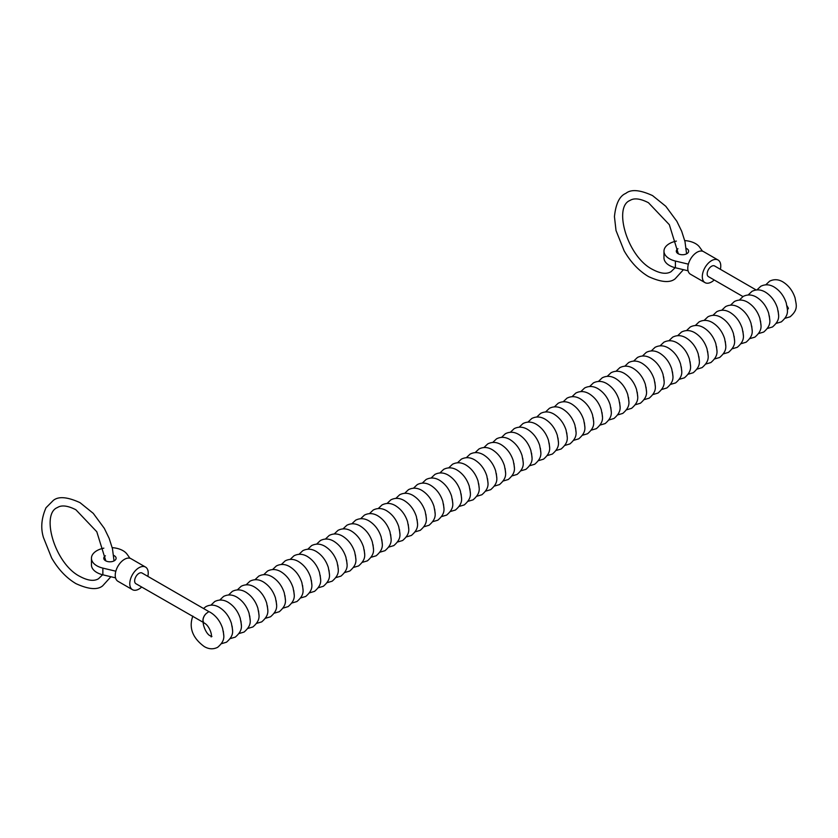 <?xml version="1.0" encoding="UTF-8"?>
<svg xmlns="http://www.w3.org/2000/svg" width="838" height="838" viewBox="0 0 838 838"><rect width="100%" height="100%" fill="white"/><g stroke="black" fill="none" stroke-linecap="round" stroke-linejoin="round"><path stroke-width="1.26" d="M203.278 622.383L135.924 583.719A6.17 3.562 -60 0 1 134.646 580.891A6.17 3.562 -60 0 1 137.338 574.69A6.17 3.562 -60 0 1 142.083 573.035L208.84 611.583L207.342 612.746A6.17 3.562 120 0 0 202.943 620.33A6.17 3.562 120 0 0 204.221 623.147A6.17 3.562 120 0 0 204.723 623.357M208.872 611.593L210.474 612.421C216.288 616.066 220.352 621.44 222.657 628.542C223.568 635.099 226.417 639.729 217.66 647.303C213.292 649.492 208.84 649.251 204.304 646.59C196.04 640.599 187.565 630.595 192.845 616.087M688.375 264.148L675.397 261.047A18.499 10.674 180 0 1 665.393 255.265A18.499 10.674 180 0 1 663.979 251.18A18.499 10.674 180 0 1 676.371 241.103M684.74 240.579A18.499 10.674 180 0 1 699.562 247.095L702.506 251.191M663.979 251.18L663.979 257.894A18.499 10.674 0 0 0 665.393 261.98A18.499 10.674 0 0 0 675.397 267.762L688.082 270.789M686.196 248.341A6.17 3.562 180 0 1 686.835 248.666A6.17 3.562 180 0 1 688.637 251.18A6.17 3.562 180 0 1 684.835 254.469A6.17 3.562 180 0 1 678.12 253.694A6.17 3.562 180 0 1 676.308 251.18A6.17 3.562 180 0 1 677.963 248.75M714.206 279.976A13.052 7.542 -60 0 1 705.009 282.626A13.052 7.542 -60 0 1 702.307 276.645A13.052 7.542 -60 0 1 708.005 263.509A13.052 7.542 -60 0 1 718.072 260.01A13.052 7.542 -60 0 1 720.774 265.981A13.052 7.542 -60 0 1 720.376 269.302M718.072 260.01L703.532 251.62A13.052 7.542 120 0 0 693.476 255.119A13.052 7.542 120 0 0 687.778 268.254A13.052 7.542 120 0 0 688.867 272.654A13.052 7.542 120 0 0 690.481 274.236L705.009 282.626M742.95 296.568L708.456 276.655A6.17 3.562 -60 0 1 707.178 273.837A6.17 3.562 -60 0 1 709.87 267.626A6.17 3.562 -60 0 1 714.625 265.981L756.169 289.969M223.306 631.182L223.725 635.372M786.955 305.765L788.411 308.311L787.364 309.955M240.925 621.01L241.334 625.211M258.533 610.839L258.952 615.04M276.152 600.668L276.561 604.868M293.761 590.497L294.18 594.697M311.38 580.336L311.788 584.526M328.988 570.165L329.407 574.355M346.607 559.994L347.016 564.194M364.216 549.822L364.635 554.023M381.835 539.651L382.254 543.852M399.443 529.48L399.862 533.68M417.062 519.319L417.481 523.509M434.671 509.148L435.09 513.348M452.29 498.977L452.709 503.177M469.898 488.805L470.317 493.006M487.517 478.634L487.936 482.835M505.125 468.473L505.544 472.663M522.744 458.302L523.163 462.503M540.353 448.131L540.772 452.331M557.972 437.96L558.391 442.16M575.58 427.789L575.999 431.989M593.199 417.617L593.618 421.818M610.808 407.457L611.227 411.647M628.427 397.285L628.846 401.486M646.035 387.114L646.454 391.315M663.654 376.943L664.073 381.143M681.263 366.772L681.682 370.972M698.882 356.611L699.301 360.801M716.5 346.44L716.909 350.64M734.109 336.268L734.528 340.469M751.728 326.097L752.136 330.298M769.336 315.926L769.755 320.126M778.146 310.846L778.565 315.046M760.527 321.017L760.946 325.217M742.918 331.188L743.337 335.378M725.299 341.349L725.718 345.549M707.691 351.52L708.11 355.721M690.072 361.691L690.491 365.892M672.464 371.863L672.883 376.063M654.845 382.034L655.264 386.224M637.236 392.194L637.645 396.395M619.617 402.366L620.036 406.566M602.009 412.537L602.417 416.737M584.39 422.708L584.809 426.909M566.781 432.879L567.19 437.069M549.162 443.051L549.581 447.241M531.554 453.211L531.962 457.412M513.935 463.383L514.354 467.583M496.326 473.554L496.735 477.754M478.708 483.725L479.127 487.926M461.099 493.896L461.508 498.086M443.48 504.057L443.899 508.257M425.872 514.228L426.28 518.429M408.253 524.399L408.672 528.6M390.644 534.571L391.053 538.771M373.025 544.742L373.444 548.932M355.406 554.903L355.825 559.103M337.798 565.074L338.217 569.274M320.179 575.245L320.598 579.446M302.57 585.416L302.989 589.617M284.951 595.588L285.37 599.788M267.343 605.759L267.762 609.949M249.724 615.92L250.143 620.12M232.116 626.091L232.535 630.291M115.833 571.212L102.865 568.112A18.499 10.674 180 0 1 92.85 562.329A18.499 10.674 180 0 1 91.447 558.244A18.499 10.674 180 0 1 103.828 548.157M112.198 547.643A18.499 10.674 180 0 1 127.03 554.159L129.963 558.244M91.447 558.244L91.447 564.948A18.499 10.674 0 0 0 92.85 569.044A18.499 10.674 0 0 0 102.865 574.816L115.539 577.853M113.664 555.405A6.17 3.562 180 0 1 114.293 555.72A6.17 3.562 180 0 1 116.105 558.244A6.17 3.562 180 0 1 112.302 561.533A6.17 3.562 180 0 1 105.578 560.758A6.17 3.562 180 0 1 103.776 558.244A6.17 3.562 180 0 1 105.431 555.814M141.674 587.04A13.052 7.542 -60 0 1 132.477 589.68A13.052 7.542 -60 0 1 129.775 583.709A13.052 7.542 -60 0 1 135.473 570.573A13.052 7.542 -60 0 1 145.529 567.075A13.052 7.542 -60 0 1 148.232 573.045A13.052 7.542 -60 0 1 147.834 576.355M145.529 567.075L131 558.684A13.052 7.542 120 0 0 120.934 562.183A13.052 7.542 120 0 0 115.235 575.318A13.052 7.542 120 0 0 116.335 579.718A13.052 7.542 120 0 0 117.938 581.289L132.477 589.68M207.342 612.746A6.17 3.562 120 0 0 203.351 618.182A6.17 3.562 120 0 0 204.304 623.095C209.091 625.378 212.496 634.911 211.145 636.922L211.501 636.618M102.865 574.816L102.865 568.112M675.397 267.762L675.397 261.047M203.508 608.503L205.918 606.618C210.286 604.428 214.738 604.669 219.273 607.33C225.097 610.975 229.162 616.349 231.456 623.462C232.377 630.008 235.216 634.638 226.47 642.212L221.452 643.699M219.745 600.06L223.537 596.447C227.905 594.268 232.356 594.498 236.892 597.159C242.706 600.804 246.77 606.188 249.075 613.29C249.986 619.848 252.835 624.467 244.078 632.051L239.071 633.528M237.353 589.889L241.145 586.286C245.513 584.096 249.965 584.327 254.501 586.998C260.325 590.643 264.389 596.017 266.694 603.119C267.605 609.676 270.444 614.306 261.697 621.88L256.679 623.357M254.972 579.718L258.764 576.115C263.132 573.925 267.584 574.166 272.12 576.827C277.933 580.472 281.997 585.846 284.302 592.948C285.213 599.505 288.062 604.135 279.305 611.709L274.298 613.186M272.58 569.547L276.372 565.943C280.74 563.754 285.192 563.995 289.728 566.656C295.552 570.301 299.616 575.675 301.921 582.777C302.832 589.334 305.671 593.964 296.924 601.537L291.907 603.014M290.199 559.375L293.991 555.772C298.359 553.583 302.811 553.824 307.347 556.484C313.161 560.13 317.225 565.503 319.529 572.616C320.441 579.163 323.29 583.793 314.543 591.366L309.526 592.854M307.808 549.215L311.6 545.601C315.968 543.422 320.42 543.653 324.955 546.313C330.78 549.958 334.844 555.343 337.148 562.445C338.06 569.002 340.909 573.621 332.152 581.195L327.134 582.682M325.427 539.044L329.219 535.44C333.587 533.251 338.039 533.481 342.574 536.152C348.388 539.798 352.452 545.171 354.757 552.273C355.668 558.831 358.517 563.461 349.771 571.034L344.753 572.511M343.035 528.872L346.827 525.269C351.195 523.08 355.647 523.321 360.183 525.981C366.007 529.626 370.071 535 372.376 542.102C373.287 548.66 376.136 553.29 367.379 560.863L362.362 562.34M360.654 518.701L364.446 515.098C368.814 512.908 373.266 513.149 377.802 515.81C383.615 519.455 387.68 524.829 389.984 531.931C390.896 538.488 393.745 543.118 384.998 550.692L379.981 552.169M378.263 508.53L382.055 504.926C386.423 502.737 390.875 502.978 395.41 505.639C401.234 509.284 405.299 514.658 407.603 521.77C408.515 528.317 411.364 532.947 402.607 540.52L397.589 541.997M395.882 498.359L399.674 494.755C404.042 492.576 408.494 492.807 413.029 495.468C418.843 499.113 422.907 504.486 425.212 511.599C426.123 518.146 428.972 522.776 420.226 530.349L415.208 531.837M413.49 488.198L417.282 484.594C421.65 482.405 426.102 482.636 430.638 485.307C436.462 488.952 440.526 494.326 442.831 501.428C443.742 507.985 446.591 512.605 437.834 520.189L432.817 521.665M431.109 478.027L434.901 474.423C439.269 472.234 443.721 472.475 448.257 475.136C454.081 478.781 458.135 484.155 460.439 491.257C461.35 497.814 464.2 502.444 455.453 510.017L450.435 511.494M448.718 467.855L452.51 464.252C456.878 462.063 461.329 462.304 465.865 464.964C471.689 468.61 475.754 473.983 478.058 481.085C478.969 487.643 481.819 492.273 473.061 499.846L468.044 501.323M466.337 457.684L470.128 454.081C474.497 451.892 478.948 452.132 483.484 454.793C489.308 458.438 493.362 463.812 495.667 470.914C496.578 477.471 499.427 482.101 490.68 489.675L485.663 491.152M483.955 447.513L487.737 443.91C492.105 441.72 496.557 441.961 501.103 444.622C506.917 448.267 510.981 453.641 513.285 460.753C514.197 467.3 517.046 471.93 508.289 479.504L503.271 480.991M501.564 437.352L505.356 433.738C509.724 431.56 514.176 431.79 518.712 434.451C524.536 438.096 528.589 443.48 530.894 450.582C531.805 457.139 534.654 461.759 525.908 469.343L520.89 470.82M519.183 427.181L522.964 423.578C527.332 421.388 531.784 421.619 536.33 424.29C542.144 427.935 546.208 433.309 548.513 440.411C549.424 446.968 552.273 451.598 543.516 459.172L538.499 460.649M536.791 417.01L540.583 413.406C544.951 411.217 549.403 411.458 553.939 414.119C559.763 417.764 563.817 423.138 566.121 430.24C567.043 436.797 569.882 441.427 561.135 449L556.118 450.477M554.41 406.839L558.192 403.235C562.56 401.046 567.012 401.287 571.558 403.947C577.372 407.593 581.436 412.966 583.74 420.068C584.652 426.626 587.501 431.256 578.744 438.829L573.726 440.306M572.019 396.667L575.811 393.064C580.179 390.875 584.631 391.116 589.166 393.776C594.99 397.422 599.044 402.795 601.349 409.908C602.271 416.455 605.109 421.085 596.363 428.658L591.345 430.135M589.638 386.507L593.419 382.893C597.787 380.714 602.239 380.944 606.785 383.605C612.599 387.25 616.663 392.634 618.968 399.736C619.879 406.283 622.728 410.913 613.971 418.487L608.954 419.974M607.246 376.335L611.038 372.732C615.406 370.543 619.858 370.773 624.394 373.444C630.218 377.09 634.272 382.463 636.576 389.565C637.498 396.123 640.337 400.742 631.59 408.326L626.573 409.803M624.865 366.164L628.647 362.561C633.015 360.371 637.467 360.612 642.013 363.273C647.826 366.918 651.891 372.292 654.195 379.394C655.106 385.951 657.956 390.581 649.199 398.155L644.181 399.632M642.474 355.993L646.266 352.389C650.634 350.2 655.086 350.441 659.621 353.102C665.445 356.747 669.499 362.121 671.804 369.223C672.725 375.78 675.564 380.41 666.818 387.984L661.8 389.461M660.093 345.822L663.874 342.218C668.242 340.029 672.705 340.27 677.24 342.931C683.054 346.576 687.118 351.95 689.423 359.062C690.334 365.609 693.183 370.239 684.426 377.812L679.409 379.289M677.701 335.65L681.493 332.047C685.861 329.858 690.313 330.099 694.849 332.759C700.673 336.405 704.727 341.778 707.031 348.891C707.953 355.438 710.792 360.068 702.045 367.641L697.027 369.129M695.32 325.49L699.101 321.876C703.47 319.697 707.932 319.927 712.468 322.599C718.281 326.233 722.346 331.618 724.65 338.72C725.561 345.277 728.411 349.896 719.653 357.48L714.636 358.957M712.929 315.318L716.72 311.715C721.089 309.526 725.54 309.767 730.076 312.427C735.9 316.073 739.954 321.446 742.259 328.548C743.18 335.106 746.019 339.736 737.272 347.309L732.255 348.786M730.547 305.147L734.339 301.544C738.707 299.355 743.159 299.595 747.695 302.256C753.509 305.901 757.573 311.275 759.877 318.377C760.789 324.935 763.638 329.564 754.881 337.138L749.863 338.615M748.156 294.976L751.948 291.373C756.316 289.183 760.768 289.424 765.304 292.085C771.128 295.73 775.181 301.104 777.486 308.206C778.408 314.763 781.246 319.393 772.5 326.967L767.482 328.444M765.775 284.805L769.567 281.201C773.935 279.012 778.387 279.253 782.922 281.914C788.736 285.559 792.8 290.933 795.105 298.045C796.016 304.592 798.865 309.222 790.108 316.795L785.091 318.283M756.965 289.896L760.757 286.292C765.125 284.103 769.577 284.344 774.113 287.005C779.937 290.65 783.991 296.024 786.295 303.126C787.207 309.683 790.056 314.313 781.309 321.886L776.292 323.363M739.346 300.067L743.138 296.453C747.506 294.274 751.958 294.505 756.494 297.165C762.318 300.811 766.382 306.195 768.687 313.297C769.598 319.854 772.447 324.474 763.69 332.058L758.673 333.534M721.738 310.228L725.53 306.624C729.898 304.435 734.35 304.676 738.886 307.337C744.699 310.982 748.763 316.355 751.068 323.468C751.979 330.015 754.829 334.645 746.082 342.218L741.064 343.706M704.119 320.399L707.911 316.795C712.279 314.606 716.731 314.847 721.267 317.508C727.091 321.153 731.155 326.527 733.46 333.629C734.371 340.186 737.22 344.816 728.463 352.389L723.445 353.866M686.511 330.57L690.303 326.967C694.671 324.777 699.122 325.018 703.658 327.679C709.472 331.324 713.536 336.698 715.841 343.8C716.752 350.357 719.601 354.987 710.854 362.561L705.837 364.038M668.892 340.741L672.684 337.138C677.052 334.949 681.504 335.19 686.039 337.85C691.863 341.495 695.928 346.869 698.232 353.971C699.143 360.529 701.993 365.159 693.236 372.732L688.218 374.209M651.283 350.913L655.075 347.309C659.443 345.12 663.895 345.35 668.431 348.021C674.244 351.667 678.309 357.04 680.613 364.142C681.524 370.7 684.374 375.319 675.627 382.903L670.61 384.38M633.664 361.084L637.456 357.47C641.824 355.291 646.276 355.522 650.812 358.182C656.636 361.827 660.7 367.201 663.005 374.314C663.916 380.861 666.765 385.49 658.008 393.064L652.991 394.551M616.056 371.244L619.848 367.641C624.216 365.452 628.668 365.693 633.203 368.353C639.017 371.999 643.081 377.372 645.386 384.485C646.297 391.032 649.146 395.662 640.4 403.235L635.382 404.712M598.437 381.416L602.229 377.812C606.597 375.623 611.049 375.864 615.584 378.525C621.408 382.17 625.473 387.544 627.777 394.646C628.689 401.203 631.527 405.833 622.781 413.406L617.763 414.883M580.828 391.587L584.62 387.984C588.988 385.794 593.44 386.035 597.976 388.696C603.789 392.341 607.854 397.715 610.158 404.817C611.07 411.374 613.919 416.004 605.162 423.578L600.155 425.055M563.209 401.758L567.001 398.155C571.369 395.965 575.821 396.196 580.357 398.867C586.181 402.512 590.245 407.886 592.55 414.988C593.461 421.545 596.3 426.175 587.553 433.749L582.536 435.226M545.601 411.929L549.393 408.316C553.761 406.137 558.213 406.367 562.748 409.028C568.562 412.673 572.626 418.057 574.931 425.159C575.842 431.717 578.691 436.336 569.934 443.91L564.927 445.397M527.982 422.09L531.774 418.487C536.142 416.297 540.594 416.538 545.129 419.199C550.954 422.844 555.018 428.218 557.322 435.331C558.234 441.877 561.072 446.507 552.326 454.081L547.308 455.568M510.373 432.261L514.165 428.658C518.533 426.469 522.985 426.71 527.521 429.37C533.335 433.016 537.399 438.389 539.703 445.491C540.615 452.049 543.464 456.679 534.707 464.252L529.689 465.729M492.754 442.433L496.546 438.829C500.915 436.64 505.366 436.881 509.902 439.541C515.726 443.187 519.79 448.56 522.084 455.663C523.006 462.22 525.845 466.85 517.098 474.423L512.081 475.9M475.146 452.604L478.938 449C483.306 446.811 487.758 447.052 492.294 449.713C498.107 453.358 502.172 458.732 504.476 465.834C505.387 472.391 508.237 477.021 499.479 484.594L494.462 486.071M457.527 462.775L461.319 459.161C465.687 456.982 470.139 457.213 474.675 459.873C480.499 463.519 484.563 468.903 486.857 476.005C487.779 482.562 490.618 487.182 481.871 494.766L476.853 496.243M439.919 472.936L443.711 469.332C448.079 467.143 452.53 467.384 457.066 470.045C462.88 473.69 466.944 479.064 469.249 486.176C470.16 492.723 473.009 497.353 464.252 504.926L459.234 506.414M422.3 483.107L426.092 479.504C430.46 477.314 434.912 477.555 439.447 480.216C445.271 483.861 449.325 489.235 451.63 496.337C452.551 502.894 455.39 507.524 446.644 515.098L441.626 516.575M404.691 493.278L408.483 489.675C412.851 487.486 417.303 487.726 421.839 490.387C427.652 494.032 431.717 499.406 434.021 506.508C434.932 513.066 437.782 517.695 429.025 525.269L424.007 526.746M387.072 503.449L390.864 499.846C395.232 497.657 399.684 497.898 404.22 500.558C410.044 504.204 414.098 509.577 416.402 516.679C417.324 523.237 420.163 527.867 411.416 535.44L406.399 536.917M369.464 513.621L373.245 510.017C377.613 507.828 382.076 508.058 386.611 510.73C392.425 514.375 396.489 519.749 398.794 526.851C399.705 533.408 402.554 538.027 393.797 545.611L388.78 547.088M351.845 523.792L355.637 520.178C360.005 517.999 364.457 518.23 368.992 520.89C374.816 524.536 378.87 529.909 381.175 537.022C382.097 543.569 384.935 548.199 376.189 555.772L371.171 557.26M334.236 533.953L338.018 530.349C342.386 528.16 346.848 528.401 351.384 531.062C357.198 534.707 361.262 540.081 363.566 547.193C364.478 553.74 367.327 558.37 358.57 565.943L353.552 567.42M316.617 544.124L320.409 540.52C324.777 538.331 329.229 538.572 333.765 541.233C339.589 544.878 343.643 550.252 345.947 557.354C346.869 563.911 349.708 568.541 340.961 576.115L335.944 577.591M299.009 554.295L302.79 550.692C307.158 548.502 311.61 548.743 316.156 551.404C321.97 555.049 326.034 560.423 328.339 567.525C329.25 574.082 332.099 578.712 323.342 586.286L318.325 587.763M281.39 564.466L285.182 560.863C289.55 558.674 294.002 558.904 298.538 561.575C304.362 565.221 308.415 570.594 310.72 577.696C311.642 584.254 314.48 588.884 305.734 596.457L300.716 597.934M263.781 574.638L267.563 571.024C271.931 568.845 276.383 569.075 280.929 571.736C286.743 575.381 290.807 580.765 293.111 587.867C294.023 594.425 296.872 599.044 288.115 606.618L283.097 608.105M246.163 584.798L249.954 581.195C254.323 579.006 258.774 579.247 263.31 581.907C269.134 585.553 273.188 590.926 275.493 598.039C276.414 604.586 279.253 609.216 270.506 616.789L265.489 618.276M228.554 594.97L232.336 591.366C236.704 589.177 241.155 589.418 245.702 592.078C251.515 595.724 255.58 601.097 257.884 608.199C258.795 614.757 261.645 619.387 252.887 626.96L247.87 628.437M210.935 605.141L214.727 601.537C219.095 599.348 223.547 599.589 228.083 602.25C233.907 605.895 237.961 611.269 240.265 618.371C241.187 624.928 244.026 629.558 235.279 637.131L230.261 638.608M203.624 622.079C201.989 621.995 205.561 634.167 210.474 635.906L211.941 636.471M204.221 623.147L203.079 622.487M683.441 269.679L675.166 278.792C669.971 283.087 661.067 282.343 648.455 276.55C638.891 270.852 630.794 262.294 624.163 250.876L616.024 230.555L614.443 216.644C615.783 203.697 619.586 195.935 625.85 193.369C631.045 189.074 639.949 189.817 652.561 195.6L665.801 206.295L676.853 221.284L681.703 231.309L684.992 241.595L686.584 253.841M678.361 253.83L669.332 224.699L648.455 202.723C636.356 196.48 631.496 199.559 629.956 200.481C613.154 207.017 627.327 256.868 652.561 269.438C660.449 273.638 666.608 274.382 671.06 271.669L675.145 267.699M110.909 576.743L102.634 585.856C97.438 590.141 88.535 589.397 75.912 583.615C66.349 577.916 58.262 569.358 51.621 557.93L43.492 537.619C40.549 528.265 41.387 518.303 46.017 507.734L53.307 500.422C58.503 496.138 67.407 496.882 80.029 502.664L93.269 513.359L104.31 528.349L109.17 538.373L112.449 548.66L114.041 560.894M105.818 560.894L96.789 531.753L75.912 509.787C63.814 503.544 58.964 506.623 57.413 507.545C40.622 514.082 54.784 563.922 80.029 576.492C87.906 580.703 94.076 581.446 98.517 578.733L102.603 574.753"/></g></svg>
